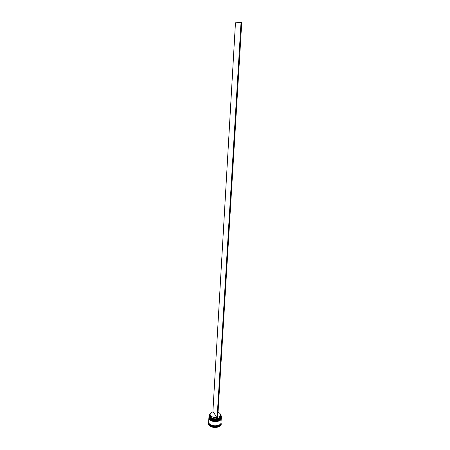 <?xml version="1.0" encoding="UTF-8"?>
<svg xmlns="http://www.w3.org/2000/svg" width="450" height="450" viewBox="0 0 450 450"><rect width="100%" height="100%" fill="white"/><g stroke="black" fill="none" stroke-linecap="round" stroke-linejoin="round"><path stroke-width="0.67" d="M217.603 419.496C220.545 418.748 221.721 417.454 221.119 415.609L220.489 414.737L221.372 416.672C221.49 420.362 211.208 420.829 209.334 417.206L208.991 415.941L210.099 414.107L209.374 414.911L209.396 417.144C210.904 419.046 213.435 419.861 216.99 419.597L241.037 22.5L235.463 22.798L212.878 411.936M220.449 415.581L220.781 416.008L220.449 415.581M208.991 415.941L209.312 417.696C210.904 420.795 219.448 421.127 221.012 418.157L221.372 416.672M208.929 417.105L209.261 418.511C210.859 421.611 219.386 421.948 220.956 418.973L221.299 417.836M220.984 422.854L220.944 423.529C221.051 427.269 210.808 427.759 208.952 424.08L208.648 422.123M221.001 422.674L221.237 423.821C221.349 427.748 210.589 428.259 208.643 424.401L208.282 423.051L208.654 421.948M221.316 417.623L221.31 417.701C221.422 421.397 211.146 421.869 209.278 418.236L208.941 416.886M221.265 418.433L221.259 418.511C221.372 422.213 211.101 422.691 209.233 419.051L208.896 417.696M221.259 418.511L220.995 422.719C221.107 426.454 210.853 426.943 208.997 423.27L208.654 421.988L208.89 417.78M220.978 422.989C221.085 426.724 210.842 427.213 208.98 423.54L208.637 422.257M221.237 423.821L221.214 424.192C221.327 428.13 210.566 428.642 208.62 424.777L208.282 423.051M208.282 423.236L208.451 422.657M216.765 417.454C213.773 417.662 211.641 416.964 210.369 415.373L210.077 414.304C210.246 413.106 211.297 412.29 213.249 411.857L216.765 417.454L216.686 418.815C213.688 419.023 211.562 418.331 210.296 416.728L210.077 414.304M216.686 418.815L216.776 419.259C213.593 419.484 211.331 418.748 209.987 417.049L210.043 414.917M216.776 419.259L216.99 419.597M220.449 415.536L220.517 415.665C221.057 417.251 220.089 418.393 217.626 419.108M219.617 420.165C216.422 421.605 213.322 421.419 210.324 419.614C213.322 421.419 216.422 421.605 219.617 420.165M219.679 419.344C216.472 420.789 213.368 420.604 210.364 418.787C213.368 420.604 216.472 420.789 219.679 419.344M210.516 425.739L210.842 425.908L210.516 425.739M216.72 426.757L217.119 426.69L216.72 426.757M218.042 412.262C219.667 412.937 220.483 413.826 220.489 414.923L220.404 416.278C220.269 417.364 219.352 418.151 217.654 418.635M220.489 414.923C220.354 416.008 219.437 416.79 217.738 417.268M241.037 22.5L241.74 22.556L217.597 419.541L217.013 419.636M221.321 417.538L221.321 417.488C221.439 421.178 211.157 421.65 209.289 418.022L208.946 416.751L209.289 418.072C211.157 421.706 221.434 421.234 221.321 417.538L221.321 417.516M219.651 419.726C216.45 421.166 213.351 420.986 210.347 419.175M221.271 418.354L221.271 418.298C221.383 421.999 211.112 422.471 209.244 418.838L208.896 417.617L209.244 418.888C211.112 422.527 221.383 422.049 221.271 418.354L221.271 418.326M219.589 420.548C216.399 421.982 213.306 421.802 210.308 419.996M220.939 423.079C220.877 426.741 210.831 427.14 209.008 423.534L208.665 422.353M209.289 418.095L208.952 417.122M209.346 418.191C211.269 421.864 221.209 421.11 221.276 417.853M209.244 418.911L208.901 417.909M209.301 419.006C211.23 422.696 221.203 421.92 221.231 418.641"/></g></svg>
